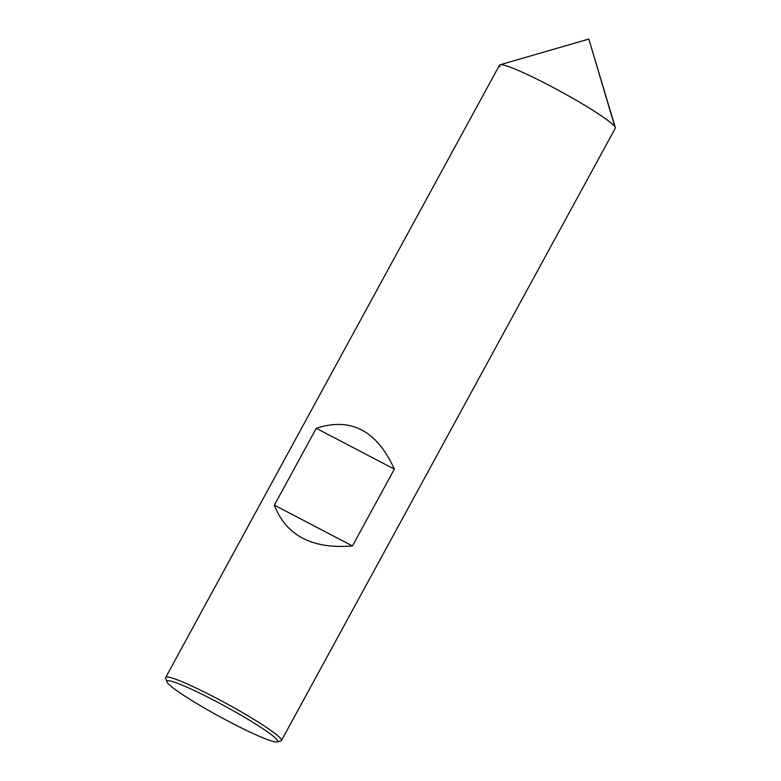 <?xml version="1.0" encoding="UTF-8"?>
<svg xmlns="http://www.w3.org/2000/svg" width="781" height="781" viewBox="0 0 781 781"><rect width="100%" height="100%" fill="white"/><g stroke="black" fill="none" stroke-linecap="round" stroke-linejoin="round"><path stroke-width="1.17" d="M615.291 128.23A65.916 6.102 -151.4 0 0 614.832 126.698L588.835 39.05L615.311 127.596A65.916 6.102 -151.4 0 0 614.832 126.698A65.916 6.102 28.6 0 0 554.949 88.419A65.916 6.102 28.6 0 0 499.537 65.126L165.709 677.41A65.916 6.102 28.6 0 1 221.121 700.703A65.916 6.102 28.6 0 1 281.004 738.982A65.916 6.102 -151.4 0 1 281.463 740.515L615.291 128.23M277.235 741.95A63.173 5.848 -151.4 0 0 277.304 740.134A63.173 5.848 28.6 0 0 217.343 702.08A63.173 5.848 28.6 0 0 166.792 681.735A63.173 5.848 28.6 0 0 167.251 682.594A63.173 5.848 -151.4 0 0 222.058 717.895A63.173 5.848 -151.4 0 0 277.235 741.95L280.935 740.876A65.916 6.102 -151.4 0 0 281.463 740.515M166.792 681.735L165.689 678.045A65.916 6.102 28.6 0 1 165.709 677.41M316.266 428.3L274.375 505.141C286.158 535.639 312.175 549.248 352.456 545.958L394.346 469.127C376.891 430.565 350.864 416.956 316.266 428.3L394.346 469.127M274.375 505.141L352.456 545.958M499.996 66.658A65.916 6.102 28.6 0 1 500.065 64.764A65.916 6.102 28.6 0 1 557.644 89.864A65.916 6.102 28.6 0 1 614.832 126.698M588.835 39.05L500.065 64.764"/></g></svg>
